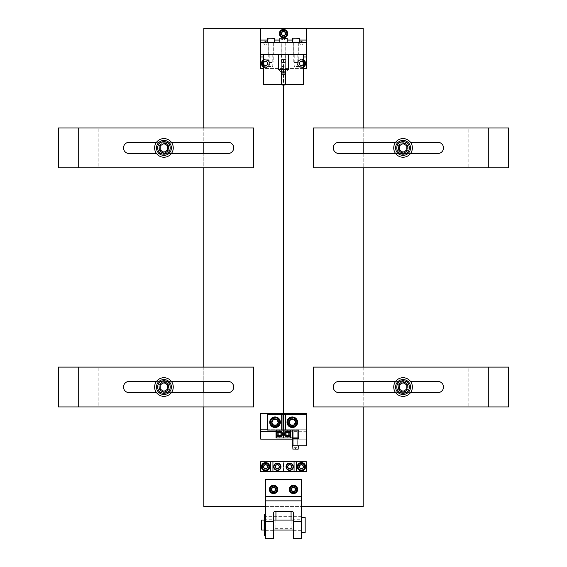 <?xml version="1.0" encoding="UTF-8"?>
<svg xmlns="http://www.w3.org/2000/svg" width="567" height="567" viewBox="0 0 567 567"><rect width="100%" height="100%" fill="white"/><g stroke="black" fill="none" stroke-linecap="round" stroke-linejoin="round"><path stroke-width="0.43" stroke-dasharray="2.83 2.13" d="M283.5 31.809A1.772 1.772 0 0 0 281.728 33.581A1.772 1.772 0 0 0 283.5 35.352A1.772 1.772 0 0 0 285.272 33.581A1.772 1.772 0 0 0 283.5 31.809A1.772 1.772 0 0 0 281.728 33.581A1.772 1.772 0 0 0 283.5 35.352A1.772 1.772 0 0 0 285.272 33.581A1.772 1.772 0 0 0 283.5 31.809M265.569 61.697A1.772 1.772 0 0 0 263.79 63.469A1.772 1.772 0 0 0 265.569 65.248A1.772 1.772 0 0 0 267.34 63.469A1.772 1.772 0 0 0 265.569 61.697A1.772 1.772 0 0 0 263.79 63.469A1.772 1.772 0 0 0 265.569 65.248A1.772 1.772 0 0 0 267.34 63.469A1.772 1.772 0 0 0 265.569 61.697M301.431 61.697A1.772 1.772 0 0 0 299.659 63.469A1.772 1.772 0 0 0 301.431 65.248A1.772 1.772 0 0 0 303.21 63.469A1.772 1.772 0 0 0 301.431 61.697A1.772 1.772 0 0 0 299.659 63.469A1.772 1.772 0 0 0 301.431 65.248A1.772 1.772 0 0 0 303.21 63.469A1.772 1.772 0 0 0 301.431 61.697M275.052 426.242A4.004 4.004 0 0 1 271.047 422.238A4.004 4.004 0 0 1 275.052 418.226A4.004 4.004 0 0 1 279.056 422.238A4.004 4.004 0 0 1 275.052 426.242A4.004 4.004 0 0 1 271.047 422.238A4.004 4.004 0 0 1 275.052 418.226A4.004 4.004 0 0 1 279.056 422.238A4.004 4.004 0 0 1 275.052 426.242M292.31 426.242A4.004 4.004 0 0 1 288.305 422.238A4.004 4.004 0 0 1 292.31 418.226A4.004 4.004 0 0 1 296.314 422.238A4.004 4.004 0 0 1 292.31 426.242A4.004 4.004 0 0 1 288.305 422.238A4.004 4.004 0 0 1 292.31 418.226A4.004 4.004 0 0 1 296.314 422.238A4.004 4.004 0 0 1 292.31 426.242M265.569 468.512A1.772 1.772 0 0 1 263.79 466.74A1.772 1.772 0 0 1 265.569 464.968A1.772 1.772 0 0 1 267.34 466.74A1.772 1.772 0 0 1 265.569 468.512A1.772 1.772 0 0 1 263.79 466.74A1.772 1.772 0 0 1 265.569 464.968A1.772 1.772 0 0 1 267.34 466.74A1.772 1.772 0 0 1 265.569 468.512M301.431 468.512A1.772 1.772 0 0 1 299.659 466.74A1.772 1.772 0 0 1 301.431 464.968A1.772 1.772 0 0 1 303.21 466.74A1.772 1.772 0 0 1 301.431 468.512A1.772 1.772 0 0 1 299.659 466.74A1.772 1.772 0 0 1 301.431 464.968A1.772 1.772 0 0 1 303.21 466.74A1.772 1.772 0 0 1 301.431 468.512M265.569 41.519A1.772 1.772 0 0 0 263.79 43.298A1.772 1.772 0 0 0 265.569 45.069A1.772 1.772 0 0 0 267.34 43.298A1.772 1.772 0 0 0 265.569 41.519A1.772 1.772 0 0 0 263.79 43.298A1.772 1.772 0 0 0 265.569 45.069A1.772 1.772 0 0 0 267.34 43.298A1.772 1.772 0 0 0 265.569 41.519M283.5 71.414A1.772 1.772 0 0 0 281.728 73.186A1.772 1.772 0 0 0 283.5 74.957A1.772 1.772 0 0 0 285.272 73.186A1.772 1.772 0 0 0 283.5 71.414A1.772 1.772 0 0 0 281.728 73.186A1.772 1.772 0 0 0 283.5 74.957A1.772 1.772 0 0 0 285.272 73.186A1.772 1.772 0 0 0 283.5 71.414M301.431 41.519A1.772 1.772 0 0 0 299.659 43.298A1.772 1.772 0 0 0 301.431 45.069A1.772 1.772 0 0 0 303.21 43.298A1.772 1.772 0 0 0 301.431 41.519A1.772 1.772 0 0 0 299.659 43.298A1.772 1.772 0 0 0 301.431 45.069A1.772 1.772 0 0 0 303.21 43.298A1.772 1.772 0 0 0 301.431 41.519M273.535 491.228A1.772 1.772 0 0 1 271.763 489.456A1.772 1.772 0 0 1 273.535 487.684A1.772 1.772 0 0 1 275.307 489.456A1.772 1.772 0 0 1 273.535 491.228A1.772 1.772 0 0 1 271.763 489.456A1.772 1.772 0 0 1 273.535 487.684A1.772 1.772 0 0 1 275.307 489.456A1.772 1.772 0 0 1 273.535 491.228M293.465 491.228A1.772 1.772 0 0 1 291.693 489.456A1.772 1.772 0 0 1 293.465 487.684A1.772 1.772 0 0 1 295.237 489.456A1.772 1.772 0 0 1 293.465 491.228A1.772 1.772 0 0 1 291.693 489.456A1.772 1.772 0 0 1 293.465 487.684A1.772 1.772 0 0 1 295.237 489.456A1.772 1.772 0 0 1 293.465 491.228M203.794 127.986L203.794 142.31M203.794 153.508L203.794 167.839M203.794 367.104L203.794 381.435M203.794 392.633L203.794 406.957M203.794 28.35L203.794 506.593L363.206 506.593L363.206 28.35L203.794 28.35M265.569 506.593L301.431 506.593M363.206 127.986L363.206 142.31M363.206 153.508L363.206 167.839M363.206 367.104L363.206 381.435M363.206 392.633L363.206 406.957M270.976 489.456A2.559 2.559 0 0 0 273.535 492.014A2.559 2.559 0 0 0 276.101 489.456A2.559 2.559 0 0 0 273.535 486.897A2.559 2.559 0 0 0 270.976 489.456A2.559 2.559 0 0 0 273.535 492.014A2.559 2.559 0 0 0 276.101 489.456A2.559 2.559 0 0 0 273.535 486.897A2.559 2.559 0 0 0 270.976 489.456M290.899 489.456A2.559 2.559 0 0 0 293.465 492.014A2.559 2.559 0 0 0 296.024 489.456A2.559 2.559 0 0 0 293.465 486.897A2.559 2.559 0 0 0 290.899 489.456A2.559 2.559 0 0 0 293.465 492.014A2.559 2.559 0 0 0 296.024 489.456A2.559 2.559 0 0 0 293.465 486.897A2.559 2.559 0 0 0 290.899 489.456M293.465 519.741L293.465 530.343L293.465 519.741L301.431 519.741L301.431 530.343L301.431 519.741M293.465 530.343L301.431 530.343M265.569 519.741L265.569 530.343L265.569 519.741L273.535 519.741L273.535 530.343L273.535 519.741M265.569 530.343L273.535 530.343M301.431 538.65L301.431 479.491L265.569 479.491L265.569 538.65M293.465 538.65L293.465 529.883A2.388 1.198 0 0 0 291.069 528.685L275.931 528.685A2.388 1.198 0 0 0 273.535 529.883L273.535 538.65M301.431 516.679L265.569 516.679M293.465 512.625L293.465 529.883M273.535 529.883L273.535 512.625M273.535 491.745A2.289 2.289 0 0 1 271.246 489.456A2.289 2.289 0 0 1 273.535 487.166A2.289 2.289 0 0 0 271.246 489.456A2.289 2.289 0 0 0 273.535 491.745A2.289 2.289 0 0 0 275.831 489.456A2.289 2.289 0 0 0 273.535 487.166A2.289 2.289 0 0 1 275.831 489.456A2.289 2.289 0 0 1 273.535 491.745M273.535 485.288A4.167 4.167 0 0 1 277.702 489.456A4.167 4.167 0 0 1 273.535 493.623A4.167 4.167 0 0 1 269.375 489.456A4.167 4.167 0 0 1 273.535 485.288M272.621 491.043A1.836 1.836 0 0 1 271.947 488.541A1.836 1.836 0 0 1 274.456 487.868A1.836 1.836 0 0 1 275.123 490.37A1.836 1.836 0 0 1 272.621 491.043M274.655 487.521A2.233 2.233 0 0 0 271.607 488.343A2.233 2.233 0 0 0 272.422 491.391A2.233 2.233 0 0 1 271.607 488.343A2.233 2.233 0 0 1 274.655 487.521A2.233 2.233 0 0 1 275.47 490.568A2.233 2.233 0 0 1 272.422 491.391A2.233 2.233 0 0 0 275.47 490.568A2.233 2.233 0 0 0 274.655 487.521M275.356 486.295A3.65 3.65 0 0 0 270.381 487.634A3.65 3.65 0 0 0 271.713 492.617A3.65 3.65 0 0 0 276.696 491.277A3.65 3.65 0 0 0 275.356 486.295M275.697 489.456L274.619 487.585L272.458 487.585L271.373 489.456L272.458 491.327L274.619 491.327L275.697 489.456M292.955 487.223A2.289 2.289 0 0 1 295.698 488.945A2.289 2.289 0 0 1 293.968 491.688A2.289 2.289 0 0 0 295.698 488.945A2.289 2.289 0 0 0 292.955 487.223A2.289 2.289 0 0 0 291.225 489.966A2.289 2.289 0 0 0 293.968 491.688A2.289 2.289 0 0 1 291.225 489.966A2.289 2.289 0 0 1 292.955 487.223M294.386 493.517A4.167 4.167 0 0 1 289.404 490.377A4.167 4.167 0 0 1 292.537 485.395A4.167 4.167 0 0 1 297.526 488.534A4.167 4.167 0 0 1 294.386 493.517M294.379 491.043A1.836 1.836 0 0 1 291.877 490.37A1.836 1.836 0 0 1 292.544 487.868A1.836 1.836 0 0 1 295.053 488.541A1.836 1.836 0 0 1 294.379 491.043M292.345 487.521A2.233 2.233 0 0 0 291.53 490.568A2.233 2.233 0 0 0 294.578 491.391A2.233 2.233 0 0 1 291.53 490.568A2.233 2.233 0 0 1 292.345 487.521A2.233 2.233 0 0 1 295.393 488.343A2.233 2.233 0 0 1 294.578 491.391A2.233 2.233 0 0 0 295.393 488.343A2.233 2.233 0 0 0 292.345 487.521M291.644 486.295A3.65 3.65 0 0 0 290.304 491.277A3.65 3.65 0 0 0 295.287 492.617A3.65 3.65 0 0 0 296.619 487.634A3.65 3.65 0 0 0 291.644 486.295M294.542 487.585L292.381 487.585L291.303 489.456L292.381 491.327L294.542 491.327L295.627 489.456L294.542 487.585M265.313 520.853L265.313 529.224L265.313 520.853L264.321 520.853M264.158 529.224L264.158 520.853L264.158 529.224M265.313 529.224L264.321 529.224M301.431 517.572L301.431 532.512L301.431 517.572M301.431 530.025L301.431 520.059L301.431 530.025L293.465 530.025M301.431 520.059L293.465 520.059M273.535 520.059L265.569 520.059M265.313 530.025L265.313 520.059L265.313 530.025M273.535 530.025L265.569 530.025M305.174 532.512L305.174 517.572M264.158 520.059L264.158 530.025M261.578 530.025L261.578 520.059M265.313 535.546L265.313 528.231L264.321 528.231L264.321 532.477L264.321 514.538M264.321 535.546L264.321 528.231M265.313 528.231L265.313 532.477L264.321 532.477M265.313 532.477L265.313 526.537L264.321 526.537L265.313 526.537L265.313 523.547L264.321 523.547L265.313 523.547L265.313 517.607L265.313 520.917L264.321 520.917M265.313 529.167L264.321 529.167M265.313 520.917L265.313 521.853L264.321 521.853M265.313 521.853L265.313 514.538M277.32 464.968A1.772 1.772 0 0 0 275.548 466.74A1.772 1.772 0 0 0 277.32 468.512A1.772 1.772 0 0 0 279.099 466.74A1.772 1.772 0 0 0 277.32 464.968A1.772 1.772 0 0 0 275.548 466.74A1.772 1.772 0 0 0 277.32 468.512A1.772 1.772 0 0 0 279.099 466.74A1.772 1.772 0 0 0 277.32 464.968M289.68 464.968A1.772 1.772 0 0 0 287.901 466.74A1.772 1.772 0 0 0 289.68 468.512A1.772 1.772 0 0 0 291.452 466.74A1.772 1.772 0 0 0 289.68 464.968A1.772 1.772 0 0 0 287.901 466.74A1.772 1.772 0 0 0 289.68 468.512A1.772 1.772 0 0 0 291.452 466.74A1.772 1.772 0 0 0 289.68 464.968M265.569 469.051A2.311 2.311 0 0 1 263.251 466.74A2.311 2.311 0 0 1 265.569 464.43A2.311 2.311 0 0 1 267.879 466.74A2.311 2.311 0 0 1 265.569 469.051A2.311 2.311 0 0 1 263.251 466.74A2.311 2.311 0 0 1 265.569 464.43A2.311 2.311 0 0 1 267.879 466.74A2.311 2.311 0 0 1 265.569 469.051M301.431 469.051A2.311 2.311 0 0 1 299.121 466.74A2.311 2.311 0 0 1 301.431 464.43A2.311 2.311 0 0 1 303.749 466.74A2.311 2.311 0 0 1 301.431 469.051A2.311 2.311 0 0 1 299.121 466.74A2.311 2.311 0 0 1 301.431 464.43A2.311 2.311 0 0 1 303.749 466.74A2.311 2.311 0 0 1 301.431 469.051M294.06 471.723L272.94 471.723L283.273 471.723L283.273 461.758L272.94 461.758L272.94 471.723L272.94 461.758L294.06 461.758L283.727 461.758L283.727 471.723L294.06 471.723L294.06 461.758M283.273 471.723L283.727 471.723M260.586 471.723L306.414 471.723L306.414 461.758L260.586 461.758L260.586 471.723M283.273 461.758L283.727 461.758M265.569 469.029A2.289 2.289 0 0 1 263.272 466.74A2.289 2.289 0 0 1 265.569 464.444A2.289 2.289 0 0 0 263.272 466.74A2.289 2.289 0 0 0 265.569 469.029A2.289 2.289 0 0 0 267.858 466.74A2.289 2.289 0 0 0 265.569 464.444A2.289 2.289 0 0 1 267.858 466.74A2.289 2.289 0 0 1 265.569 469.029M265.569 462.573A4.167 4.167 0 0 1 269.729 466.74A4.167 4.167 0 0 1 265.569 470.901A4.167 4.167 0 0 1 261.401 466.74A4.167 4.167 0 0 1 265.569 462.573M266.483 468.328A1.836 1.836 0 0 1 263.981 467.655A1.836 1.836 0 0 1 264.647 465.153A1.836 1.836 0 0 1 267.156 465.819A1.836 1.836 0 0 1 266.483 468.328M264.449 464.805A2.233 2.233 0 0 0 263.634 467.853A2.233 2.233 0 0 0 266.681 468.675A2.233 2.233 0 0 1 263.634 467.853A2.233 2.233 0 0 1 264.449 464.805A2.233 2.233 0 0 1 267.496 465.62A2.233 2.233 0 0 1 266.681 468.675A2.233 2.233 0 0 0 267.496 465.62A2.233 2.233 0 0 0 264.449 464.805M263.74 463.579A3.65 3.65 0 0 0 262.408 468.562A3.65 3.65 0 0 0 267.39 469.894A3.65 3.65 0 0 0 268.723 464.919A3.65 3.65 0 0 0 263.74 463.579M266.646 464.869L264.484 464.869L263.4 466.74L264.484 468.611L266.646 468.611L267.73 466.74L266.646 464.869M301.431 469.029A2.289 2.289 0 0 1 299.142 466.74A2.289 2.289 0 0 1 301.431 464.444A2.289 2.289 0 0 0 299.142 466.74A2.289 2.289 0 0 0 301.431 469.029A2.289 2.289 0 0 0 303.728 466.74A2.289 2.289 0 0 0 301.431 464.444A2.289 2.289 0 0 1 303.728 466.74A2.289 2.289 0 0 1 301.431 469.029M301.431 462.573A4.167 4.167 0 0 1 305.599 466.74A4.167 4.167 0 0 1 301.431 470.901A4.167 4.167 0 0 1 297.271 466.74A4.167 4.167 0 0 1 301.431 462.573M302.353 468.328A1.836 1.836 0 0 1 299.844 467.655A1.836 1.836 0 0 1 300.517 465.153A1.836 1.836 0 0 1 303.019 465.819A1.836 1.836 0 0 1 302.353 468.328M300.319 464.805A2.233 2.233 0 0 0 299.504 467.853A2.233 2.233 0 0 0 302.551 468.675A2.233 2.233 0 0 1 299.504 467.853A2.233 2.233 0 0 1 300.319 464.805A2.233 2.233 0 0 1 303.366 465.62A2.233 2.233 0 0 1 302.551 468.675A2.233 2.233 0 0 0 303.366 465.62A2.233 2.233 0 0 0 300.319 464.805M299.61 463.579A3.65 3.65 0 0 0 298.277 468.562A3.65 3.65 0 0 0 303.26 469.894A3.65 3.65 0 0 0 304.592 464.919A3.65 3.65 0 0 0 299.61 463.579M302.516 464.869L300.354 464.869L299.27 466.74L300.354 468.611L302.516 468.611L303.6 466.74L302.516 464.869M277.32 469.051A2.311 2.311 0 0 1 275.009 466.74A2.311 2.311 0 0 1 277.32 464.43A2.311 2.311 0 0 1 279.637 466.74A2.311 2.311 0 0 1 277.32 469.051A2.311 2.311 0 0 1 275.009 466.74A2.311 2.311 0 0 1 277.32 464.43A2.311 2.311 0 0 1 279.637 466.74A2.311 2.311 0 0 1 277.32 469.051M289.68 469.051A2.311 2.311 0 0 1 287.363 466.74A2.311 2.311 0 0 1 289.68 464.43A2.311 2.311 0 0 1 291.991 466.74A2.311 2.311 0 0 1 289.68 469.051A2.311 2.311 0 0 1 287.363 466.74A2.311 2.311 0 0 1 289.68 464.43A2.311 2.311 0 0 1 291.991 466.74A2.311 2.311 0 0 1 289.68 469.051M272.94 471.723L272.94 461.758M275.491 466.74A1.836 1.836 0 0 1 277.32 464.905A1.836 1.836 0 0 1 279.155 466.74A1.836 1.836 0 0 1 277.32 468.569A1.836 1.836 0 0 1 275.491 466.74M279.552 466.74A2.233 2.233 0 0 0 277.32 464.508A2.233 2.233 0 0 0 275.094 466.74A2.233 2.233 0 0 1 277.32 464.508A2.233 2.233 0 0 1 279.552 466.74A2.233 2.233 0 0 1 277.32 468.973A2.233 2.233 0 0 1 275.094 466.74A2.233 2.233 0 0 0 277.32 468.973A2.233 2.233 0 0 0 279.552 466.74M280.97 466.74A3.65 3.65 0 0 0 277.32 463.09A3.65 3.65 0 0 0 273.677 466.74A3.65 3.65 0 0 0 277.32 470.383A3.65 3.65 0 0 0 280.97 466.74M278.404 468.611L279.488 466.74L278.404 464.869L276.242 464.869L275.158 466.74L276.242 468.611L278.404 468.611M287.845 466.74A1.836 1.836 0 0 1 289.68 464.905A1.836 1.836 0 0 1 291.509 466.74A1.836 1.836 0 0 1 289.68 468.569A1.836 1.836 0 0 1 287.845 466.74M291.906 466.74A2.233 2.233 0 0 0 289.68 464.508A2.233 2.233 0 0 0 287.448 466.74A2.233 2.233 0 0 1 289.68 464.508A2.233 2.233 0 0 1 291.906 466.74A2.233 2.233 0 0 1 289.68 468.973A2.233 2.233 0 0 1 287.448 466.74A2.233 2.233 0 0 0 289.68 468.973A2.233 2.233 0 0 0 291.906 466.74M293.323 466.74A3.65 3.65 0 0 0 289.68 463.09A3.65 3.65 0 0 0 286.03 466.74A3.65 3.65 0 0 0 289.68 470.383A3.65 3.65 0 0 0 293.323 466.74M290.758 468.611L291.842 466.74L290.758 464.869L288.596 464.869L287.512 466.74L288.596 468.611L290.758 468.611M292.31 425.76A3.53 3.53 0 0 0 295.832 422.238A3.53 3.53 0 0 0 292.31 418.708A3.53 3.53 0 0 0 288.78 422.238A3.53 3.53 0 0 0 292.31 425.76A3.53 3.53 0 0 0 295.832 422.238A3.53 3.53 0 0 0 292.31 418.708A3.53 3.53 0 0 0 288.78 422.238A3.53 3.53 0 0 0 292.31 425.76M275.052 425.76A3.53 3.53 0 0 0 278.581 422.238A3.53 3.53 0 0 0 275.052 418.708A3.53 3.53 0 0 0 271.522 422.238A3.53 3.53 0 0 0 275.052 425.76A3.53 3.53 0 0 0 278.581 422.238A3.53 3.53 0 0 0 275.052 418.708A3.53 3.53 0 0 0 271.522 422.238A3.53 3.53 0 0 0 275.052 425.76M260.763 429.212L306.598 429.212M267.312 429.212L306.534 429.212M306.598 413.265L306.598 439.17L260.763 439.17L260.763 413.265L306.598 413.265M292.317 439.17L306.534 439.17M271.664 422.238A3.388 3.388 0 0 0 275.052 425.619A3.388 3.388 0 0 0 278.44 422.238A3.388 3.388 0 0 1 275.052 425.619A3.388 3.388 0 0 1 271.664 422.238A3.388 3.388 0 0 1 275.052 418.85A3.388 3.388 0 0 1 278.44 422.238A3.388 3.388 0 0 0 275.052 418.85A3.388 3.388 0 0 0 271.664 422.238M288.922 422.238A3.388 3.388 0 0 0 292.31 425.619A3.388 3.388 0 0 0 295.698 422.238A3.388 3.388 0 0 1 292.31 425.619A3.388 3.388 0 0 1 288.922 422.238A3.388 3.388 0 0 1 292.31 418.85A3.388 3.388 0 0 1 295.698 422.238A3.388 3.388 0 0 0 292.31 418.85A3.388 3.388 0 0 0 288.922 422.238M297.278 438.213L293.791 438.213L297.278 438.213L297.278 445.768L293.791 445.768L297.278 445.768M293.791 438.213L293.791 445.768M297.25 438.213L297.25 445.768L293.819 445.768L297.25 445.768L293.819 445.768L297.25 445.768L293.819 445.768L297.25 445.768L297.25 438.213L293.819 438.213L293.819 445.768L293.819 438.213L297.25 438.213M276.009 430.077L276.009 437.93L298.724 437.93L298.724 430.077L298.724 438.213L292.317 438.213L292.317 445.768L306.534 445.768L306.534 414.392L267.312 414.392L267.312 430.077L298.724 430.077L276.009 430.077L292.345 430.077L292.345 437.93M281.707 430.077L281.707 414.392M285.69 414.392L285.69 430.077M276.483 424.718A2.87 2.87 0 0 1 272.564 423.669A2.87 2.87 0 0 1 273.613 419.75A2.87 2.87 0 0 1 277.539 420.799A2.87 2.87 0 0 1 276.483 424.718M273.414 419.403A3.267 3.267 0 0 0 272.224 423.868A3.267 3.267 0 0 0 276.682 425.066A3.267 3.267 0 0 1 272.224 423.868A3.267 3.267 0 0 1 273.414 419.403A3.267 3.267 0 0 1 277.88 420.601A3.267 3.267 0 0 1 276.682 425.066A3.267 3.267 0 0 0 277.88 420.601A3.267 3.267 0 0 0 273.414 419.403M272.401 417.645A5.301 5.301 0 0 0 270.459 424.881A5.301 5.301 0 0 0 277.702 426.823A5.301 5.301 0 0 0 279.644 419.587A5.301 5.301 0 0 0 272.401 417.645M276.675 419.424L273.429 419.424L271.806 422.238L273.429 425.044L276.675 425.044L278.298 422.238L276.675 419.424M293.741 419.75A2.87 2.87 0 0 1 294.79 423.669A2.87 2.87 0 0 1 290.871 424.718A2.87 2.87 0 0 1 289.822 420.799A2.87 2.87 0 0 1 293.741 419.75M290.673 425.066A3.267 3.267 0 0 0 295.138 423.868A3.267 3.267 0 0 0 293.94 419.403A3.267 3.267 0 0 1 295.138 423.868A3.267 3.267 0 0 1 290.673 425.066A3.267 3.267 0 0 1 289.475 420.601A3.267 3.267 0 0 1 293.94 419.403A3.267 3.267 0 0 0 289.475 420.601A3.267 3.267 0 0 0 290.673 425.066M289.659 426.823A5.301 5.301 0 0 0 296.895 424.881A5.301 5.301 0 0 0 294.96 417.645A5.301 5.301 0 0 0 287.717 419.587A5.301 5.301 0 0 0 289.659 426.823M289.064 422.238L290.687 425.044L293.933 425.044L295.549 422.238L293.933 419.424L290.687 419.424L289.064 422.238M293.295 449.199L298.129 449.199L293.295 449.199M298.327 445.768L298.327 449L292.749 449L298.327 449L292.749 449L292.749 445.768L298.327 445.768L292.749 445.768M296.676 430.828L294.223 430.828L296.676 430.828M294.053 431.225L297.25 431.225L294.053 431.225M295.535 449.199L293.982 449.199L297.087 449.199L293.982 449.199L297.087 449.199L295.535 449.199L295.535 447.682L293.982 447.682L293.982 449.199L293.982 447.682L297.087 447.682L295.535 447.682L295.535 449.199L295.535 447.682L293.982 447.682L293.982 449.199L293.982 447.682L297.087 447.682L297.087 449.199L297.087 447.682L295.535 447.682L295.535 449.199M292.948 449.199L298.129 449.199M297.087 447.682L297.087 449.199L297.087 447.682M283.5 35.891A2.311 2.311 0 0 1 281.189 33.581A2.311 2.311 0 0 1 283.5 31.27A2.311 2.311 0 0 1 285.811 33.581A2.311 2.311 0 0 1 283.5 35.891A2.311 2.311 0 0 1 281.189 33.581A2.311 2.311 0 0 1 283.5 31.27A2.311 2.311 0 0 1 285.811 33.581A2.311 2.311 0 0 1 283.5 35.891M301.431 65.786A2.311 2.311 0 0 1 299.121 63.469A2.311 2.311 0 0 1 301.431 61.158A2.311 2.311 0 0 1 303.749 63.469A2.311 2.311 0 0 1 301.431 65.786A2.311 2.311 0 0 1 299.121 63.469A2.311 2.311 0 0 1 301.431 61.158A2.311 2.311 0 0 1 303.749 63.469A2.311 2.311 0 0 1 301.431 65.786A2.289 2.289 0 0 1 299.142 63.469A2.289 2.289 0 0 1 301.431 61.179A2.289 2.289 0 0 0 299.142 63.469A2.289 2.289 0 0 0 301.431 65.765A2.289 2.289 0 0 0 303.728 63.469A2.289 2.289 0 0 0 301.431 61.179A2.289 2.289 0 0 1 303.728 63.469A2.289 2.289 0 0 1 301.431 65.765M265.569 65.786A2.311 2.311 0 0 1 263.251 63.469A2.311 2.311 0 0 1 265.569 61.158A2.311 2.311 0 0 1 267.879 63.469A2.311 2.311 0 0 1 265.569 65.786A2.311 2.311 0 0 1 263.251 63.469A2.311 2.311 0 0 1 265.569 61.158A2.311 2.311 0 0 1 267.879 63.469A2.311 2.311 0 0 1 265.569 65.786A2.289 2.289 0 0 1 263.272 63.469A2.289 2.289 0 0 1 265.569 61.179A2.289 2.289 0 0 0 263.272 63.469A2.289 2.289 0 0 0 265.569 65.765A2.289 2.289 0 0 0 267.858 63.469A2.289 2.289 0 0 0 265.569 61.179A2.289 2.289 0 0 1 267.858 63.469A2.289 2.289 0 0 1 265.569 65.765M285.811 42.546L281.189 42.546L285.811 42.546L285.811 54.503L281.189 54.503L285.811 54.503M281.189 42.546L281.189 54.503M298.32 42.546L293.699 42.546L298.32 42.546L298.32 54.503L293.699 54.503L298.32 54.503M293.699 42.546L293.699 54.503M273.301 42.546L268.68 42.546L273.301 42.546L273.301 54.503L268.68 54.503L273.301 54.503M268.68 42.546L268.68 54.503M260.586 54.503L306.414 54.503M260.586 68.451L260.586 28.598L306.414 28.598L306.414 68.451L260.586 68.451M306.414 42.546L260.586 42.546M303.43 68.451L263.57 68.451M283.5 35.87A2.289 2.289 0 0 1 281.211 33.581A2.289 2.289 0 0 1 283.5 31.291A2.289 2.289 0 0 0 281.211 33.581A2.289 2.289 0 0 0 283.5 35.87A2.289 2.289 0 0 0 285.789 33.581A2.289 2.289 0 0 0 283.5 31.291A2.289 2.289 0 0 1 285.789 33.581A2.289 2.289 0 0 1 283.5 35.87M283.5 29.413A4.167 4.167 0 0 1 287.667 33.581A4.167 4.167 0 0 1 283.5 37.748A4.167 4.167 0 0 1 279.333 33.581A4.167 4.167 0 0 1 283.5 29.413M285.336 33.581A1.836 1.836 0 0 1 283.5 35.416A1.836 1.836 0 0 1 281.664 33.581A1.836 1.836 0 0 1 283.5 31.745A1.836 1.836 0 0 1 285.336 33.581M281.267 33.581A2.233 2.233 0 0 0 283.5 35.813A2.233 2.233 0 0 0 285.733 33.581A2.233 2.233 0 0 1 283.5 35.813A2.233 2.233 0 0 1 281.267 33.581A2.233 2.233 0 0 1 283.5 31.348A2.233 2.233 0 0 1 285.733 33.581A2.233 2.233 0 0 0 283.5 31.348A2.233 2.233 0 0 0 281.267 33.581M279.85 33.581A3.65 3.65 0 0 0 283.5 37.231A3.65 3.65 0 0 0 287.15 33.581A3.65 3.65 0 0 0 283.5 29.938A3.65 3.65 0 0 0 279.85 33.581M282.416 31.709L281.338 33.581L282.416 35.452L284.584 35.452L285.662 33.581L284.584 31.709L282.416 31.709M303.43 67.126A4.167 4.167 0 0 1 297.271 63.469A4.167 4.167 0 0 1 301.431 59.308A4.167 4.167 0 0 1 305.599 63.469A4.167 4.167 0 0 1 301.431 67.636A4.167 4.167 0 0 1 297.271 63.469A4.167 4.167 0 0 1 303.43 59.811M303.43 60.804A3.331 3.331 0 0 0 298.107 63.469A3.331 3.331 0 0 0 303.43 66.133M303.43 66.523A3.65 3.65 0 0 1 297.788 63.469A3.65 3.65 0 0 0 301.431 67.119A3.65 3.65 0 0 0 305.081 63.469A3.65 3.65 0 0 0 301.431 59.826A3.65 3.65 0 0 0 297.788 63.469A3.65 3.65 0 0 1 303.43 60.421M303.267 63.469A1.836 1.836 0 0 1 301.431 65.304A1.836 1.836 0 0 1 299.603 63.469A1.836 1.836 0 0 1 301.431 61.64A1.836 1.836 0 0 1 303.267 63.469M299.199 63.469A2.233 2.233 0 0 0 301.431 65.701A2.233 2.233 0 0 0 303.664 63.469A2.233 2.233 0 0 1 301.431 65.701A2.233 2.233 0 0 1 299.199 63.469A2.233 2.233 0 0 1 301.431 61.243A2.233 2.233 0 0 1 303.664 63.469A2.233 2.233 0 0 0 301.431 61.243A2.233 2.233 0 0 0 299.199 63.469M303.43 63.178L302.516 61.597L300.354 61.597L299.27 63.469L300.354 65.347L302.516 65.347L303.43 63.766M300.354 61.597L299.27 63.469L300.354 65.347L302.516 65.347L303.6 63.469L302.516 61.597L300.354 61.597M263.57 59.811A4.167 4.167 0 0 1 269.729 63.469A4.167 4.167 0 0 1 265.569 67.636A4.167 4.167 0 0 1 261.401 63.469A4.167 4.167 0 0 1 265.569 59.308A4.167 4.167 0 0 1 269.729 63.469A4.167 4.167 0 0 1 263.57 67.126M263.57 66.133A3.331 3.331 0 0 0 268.893 63.469A3.331 3.331 0 0 0 263.57 60.804M263.57 60.421A3.65 3.65 0 0 1 269.212 63.469A3.65 3.65 0 0 0 265.569 59.826A3.65 3.65 0 0 0 261.919 63.469A3.65 3.65 0 0 0 265.569 67.119A3.65 3.65 0 0 0 269.212 63.469A3.65 3.65 0 0 1 263.57 66.523M267.397 63.469A1.836 1.836 0 0 1 265.569 65.304A1.836 1.836 0 0 1 263.733 63.469A1.836 1.836 0 0 1 265.569 61.64A1.836 1.836 0 0 1 267.397 63.469M263.336 63.469A2.233 2.233 0 0 0 265.569 65.701A2.233 2.233 0 0 0 267.801 63.469A2.233 2.233 0 0 1 265.569 65.701A2.233 2.233 0 0 1 263.336 63.469A2.233 2.233 0 0 1 265.569 61.243A2.233 2.233 0 0 1 267.801 63.469A2.233 2.233 0 0 0 265.569 61.243A2.233 2.233 0 0 0 263.336 63.469M263.57 63.766L264.484 65.347L266.646 65.347L267.73 63.469L266.646 61.597L264.484 61.597L263.57 63.178M264.484 61.597L263.4 63.469L264.484 65.347L266.646 65.347L267.73 63.469L266.646 61.597L264.484 61.597M283.5 54.503L263.57 54.503L283.5 54.503M283.5 66.459L281.728 66.459L283.5 66.459M296.009 54.503L297.788 54.503L296.009 54.503M296.009 66.459L297.788 66.459L296.009 66.459M270.991 54.503L269.212 54.503L270.991 54.503M270.991 66.459L269.212 66.459L270.991 66.459M303.43 84.398L263.57 84.398M281.508 69.45L278.319 69.45L278.319 54.503M285.492 84.398L285.492 72.64L288.681 69.45L285.492 69.45L285.492 72.64L288.284 69.847L285.492 69.847M285.095 84.398L281.905 84.398M278.716 69.45L281.508 72.64L285.492 72.64M281.508 72.64L278.319 69.45L288.681 69.45L288.681 54.503M294.181 62.476L297.845 62.476L294.181 62.476L293.777 62.079L298.242 62.079L298.242 42.546L293.777 42.546L298.242 42.546M297.845 62.476L298.242 62.079L293.777 62.079L293.777 42.546M292.366 42.546L299.659 42.546L292.366 42.546M292.366 38.4L299.659 38.4M299.341 38.088L292.685 38.088M293.848 40.115L298.171 40.115L294.932 40.115L294.932 38.088L297.094 38.088L294.932 38.088L294.932 40.115L293.848 40.115L293.848 38.088M298.171 38.088L297.094 38.088L298.171 38.088L298.171 40.115M297.094 40.115L297.094 38.088L297.094 40.115M269.155 62.476L272.819 62.476L269.155 62.476L268.758 62.079L273.223 62.079L273.223 42.546L268.758 42.546L273.223 42.546M272.819 62.476L273.223 62.079L268.758 62.079L268.758 42.546M267.34 42.546L274.634 42.546L267.34 42.546M267.34 38.4L274.634 38.4M274.315 38.088L267.659 38.088M268.829 40.115L273.152 40.115L269.906 40.115L269.906 38.088L272.068 38.088L269.906 38.088L269.906 40.115L268.829 40.115L268.829 38.088M273.152 38.088L272.068 38.088L273.152 38.088L273.152 40.115M272.068 40.115L272.068 38.088L272.068 40.115M281.664 62.476L285.336 62.476L281.664 62.476L281.267 62.079L285.733 62.079L285.733 42.546L281.267 42.546L285.733 42.546M285.336 62.476L285.733 62.079L281.267 62.079L281.267 42.546M279.85 42.546L287.15 42.546L279.85 42.546M279.85 38.4L287.15 38.4M286.831 38.088L280.169 38.088M281.338 40.115L285.662 40.115L282.416 40.115L282.416 38.088L284.584 38.088L282.416 38.088L282.416 40.115L281.338 40.115L281.338 38.088M285.662 38.088L284.584 38.088L285.662 38.088L285.662 40.115M284.584 40.115L284.584 38.088L284.584 40.115M129.106 381.428A5.599 5.599 0 0 1 129.269 381.435L228.104 381.435A5.599 5.599 0 0 1 233.703 387.034A5.599 5.599 0 0 1 228.104 392.633L129.269 392.633A5.599 5.599 0 0 1 123.507 387.034A5.599 5.599 0 0 1 129.106 381.428M98.183 367.104L253.612 367.104L253.612 406.957L98.183 406.957L98.183 367.104L78.253 367.104L78.253 406.957L58.33 406.957L58.33 367.104L78.253 367.104M78.253 406.957L98.183 406.957M156.485 381.435L171.397 381.435M171.397 392.633L156.485 392.633M163.941 381.952A5.082 5.082 0 0 0 158.859 387.034A5.082 5.082 0 0 0 163.941 392.116A5.082 5.082 0 0 1 158.859 387.034A5.082 5.082 0 0 1 163.941 381.952A5.082 5.082 0 0 1 169.023 387.034A5.082 5.082 0 0 1 163.941 392.116A5.082 5.082 0 0 0 169.023 387.034A5.082 5.082 0 0 0 163.941 381.952M163.941 396.354A9.327 9.327 0 0 0 173.268 387.034A9.327 9.327 0 0 0 163.941 377.707A9.327 9.327 0 0 0 154.614 387.034A9.327 9.327 0 0 0 163.941 396.354M159.972 389.323A4.586 4.586 0 0 1 161.645 383.065A4.586 4.586 0 0 1 167.91 384.738A4.586 4.586 0 0 1 166.23 391.003A4.586 4.586 0 0 1 159.972 389.323M168.25 384.539A4.983 4.983 0 0 0 161.446 382.718A4.983 4.983 0 0 0 159.625 389.522A4.983 4.983 0 0 1 161.446 382.718A4.983 4.983 0 0 1 168.25 384.539A4.983 4.983 0 0 1 166.429 391.343A4.983 4.983 0 0 1 159.625 389.522A4.983 4.983 0 0 0 166.429 391.343A4.983 4.983 0 0 0 168.25 384.539M170.412 383.299A7.47 7.47 0 0 0 160.206 380.563A7.47 7.47 0 0 0 157.47 390.769A7.47 7.47 0 0 0 167.676 393.505A7.47 7.47 0 0 0 170.412 383.299M167.676 389.189L167.676 384.873L163.941 382.718L160.206 384.873L160.206 389.189L163.941 391.343L167.676 389.189M129.106 142.31A5.599 5.599 0 0 1 129.269 142.31L228.104 142.31A5.599 5.599 0 0 1 233.703 147.909A5.599 5.599 0 0 1 228.104 153.508L129.269 153.508A5.599 5.599 0 0 1 123.507 147.909A5.599 5.599 0 0 1 129.106 142.31M98.183 127.986L253.612 127.986L253.612 167.839L98.183 167.839L98.183 127.986L78.253 127.986L78.253 167.839L58.33 167.839L58.33 127.986L78.253 127.986M78.253 167.839L98.183 167.839M156.485 142.31L171.397 142.31M171.397 153.508L156.485 153.508M163.941 152.991A5.082 5.082 0 0 1 158.859 147.909A5.082 5.082 0 0 1 163.941 142.827A5.082 5.082 0 0 0 158.859 147.909A5.082 5.082 0 0 0 163.941 152.991A5.082 5.082 0 0 0 169.023 147.909A5.082 5.082 0 0 0 163.941 142.827A5.082 5.082 0 0 1 169.023 147.909A5.082 5.082 0 0 1 163.941 152.991M163.941 138.582A9.327 9.327 0 0 1 173.268 147.909A9.327 9.327 0 0 1 163.941 157.236A9.327 9.327 0 0 1 154.614 147.909A9.327 9.327 0 0 1 163.941 138.582M159.972 145.62A4.586 4.586 0 0 1 166.23 143.94A4.586 4.586 0 0 1 167.91 150.205A4.586 4.586 0 0 1 161.645 151.878A4.586 4.586 0 0 1 159.972 145.62M168.25 150.404A4.983 4.983 0 0 0 166.429 143.6A4.983 4.983 0 0 0 159.625 145.421A4.983 4.983 0 0 1 166.429 143.6A4.983 4.983 0 0 1 168.25 150.404A4.983 4.983 0 0 1 161.446 152.225A4.983 4.983 0 0 1 159.625 145.421A4.983 4.983 0 0 0 161.446 152.225A4.983 4.983 0 0 0 168.25 150.404M170.412 151.644A7.47 7.47 0 0 0 167.676 141.438A7.47 7.47 0 0 0 157.47 144.174A7.47 7.47 0 0 0 160.206 154.38A7.47 7.47 0 0 0 170.412 151.644M163.941 152.225L167.676 150.071L167.676 145.754L163.941 143.6L160.206 145.754L160.206 150.071L163.941 152.225M437.894 392.633A5.599 5.599 0 0 1 437.731 392.633L338.896 392.633A5.599 5.599 0 0 1 333.297 387.034A5.599 5.599 0 0 1 338.896 381.435L437.731 381.435A5.599 5.599 0 0 1 443.493 387.034A5.599 5.599 0 0 1 437.894 392.633M468.817 406.957L313.388 406.957L313.388 367.104L468.817 367.104L468.817 406.957L488.747 406.957L488.747 367.104L508.67 367.104L508.67 406.957L488.747 406.957M488.747 367.104L468.817 367.104M410.515 392.633L395.603 392.633M395.603 381.435L410.515 381.435M404.051 382.052A5.082 5.082 0 0 1 408.042 388.026A5.082 5.082 0 0 1 402.067 392.017A5.082 5.082 0 0 0 408.042 388.026A5.082 5.082 0 0 0 404.051 382.052A5.082 5.082 0 0 0 398.077 386.042A5.082 5.082 0 0 0 402.067 392.017A5.082 5.082 0 0 1 398.077 386.042A5.082 5.082 0 0 1 404.051 382.052M401.238 396.177A9.327 9.327 0 0 1 393.916 385.213A9.327 9.327 0 0 1 404.881 377.884A9.327 9.327 0 0 1 412.209 388.856A9.327 9.327 0 0 1 401.238 396.177M399.09 389.323A4.586 4.586 0 0 1 400.77 383.065A4.586 4.586 0 0 1 407.028 384.738A4.586 4.586 0 0 1 405.355 391.003A4.586 4.586 0 0 1 399.09 389.323M407.375 384.539A4.983 4.983 0 0 0 400.571 382.718A4.983 4.983 0 0 0 398.75 389.522A4.983 4.983 0 0 1 400.571 382.718A4.983 4.983 0 0 1 407.375 384.539A4.983 4.983 0 0 1 405.554 391.343A4.983 4.983 0 0 1 398.75 389.522A4.983 4.983 0 0 0 405.554 391.343A4.983 4.983 0 0 0 407.375 384.539M409.53 383.299A7.47 7.47 0 0 0 399.324 380.563A7.47 7.47 0 0 0 396.588 390.769A7.47 7.47 0 0 0 406.794 393.505A7.47 7.47 0 0 0 409.53 383.299M406.794 389.189L406.794 384.873L403.059 382.718L399.324 384.873L399.324 389.189L403.059 391.343L406.794 389.189M437.894 153.515A5.599 5.599 0 0 1 437.731 153.508L338.896 153.508A5.599 5.599 0 0 1 333.297 147.909A5.599 5.599 0 0 1 338.896 142.31L437.731 142.31A5.599 5.599 0 0 1 443.493 147.909A5.599 5.599 0 0 1 437.894 153.515M468.817 167.839L313.388 167.839L313.388 127.986L468.817 127.986L468.817 167.839L488.747 167.839L488.747 127.986L508.67 127.986L508.67 167.839L488.747 167.839M488.747 127.986L468.817 127.986M410.515 153.508L395.603 153.508M395.603 142.31L410.515 142.31M403.059 152.991A5.082 5.082 0 0 1 397.977 147.909A5.082 5.082 0 0 1 403.059 142.827A5.082 5.082 0 0 0 397.977 147.909A5.082 5.082 0 0 0 403.059 152.991A5.082 5.082 0 0 0 408.141 147.909A5.082 5.082 0 0 0 403.059 142.827A5.082 5.082 0 0 1 408.141 147.909A5.082 5.082 0 0 1 403.059 152.991M403.059 138.582A9.327 9.327 0 0 1 412.386 147.909A9.327 9.327 0 0 1 403.059 157.236A9.327 9.327 0 0 1 393.732 147.909A9.327 9.327 0 0 1 403.059 138.582M399.09 145.62A4.586 4.586 0 0 1 405.355 143.94A4.586 4.586 0 0 1 407.028 150.205A4.586 4.586 0 0 1 400.77 151.878A4.586 4.586 0 0 1 399.09 145.62M407.375 150.404A4.983 4.983 0 0 0 405.554 143.6A4.983 4.983 0 0 0 398.75 145.421A4.983 4.983 0 0 1 405.554 143.6A4.983 4.983 0 0 1 407.375 150.404A4.983 4.983 0 0 1 400.571 152.225A4.983 4.983 0 0 1 398.75 145.421A4.983 4.983 0 0 0 400.571 152.225A4.983 4.983 0 0 0 407.375 150.404M409.53 151.644A7.47 7.47 0 0 0 406.794 141.438A7.47 7.47 0 0 0 396.588 144.174A7.47 7.47 0 0 0 399.324 154.38A7.47 7.47 0 0 0 409.53 151.644M403.059 152.225L406.794 150.071L406.794 145.754L403.059 143.6L399.324 145.754L399.324 150.071L403.059 152.225M287.426 432.295A1.715 1.715 0 0 1 289.142 434.003A1.715 1.715 0 0 1 287.426 435.718A1.715 1.715 0 0 0 289.142 434.003A1.715 1.715 0 0 0 287.426 432.295A1.715 1.715 0 0 0 285.711 434.003A1.715 1.715 0 0 0 287.426 435.718A1.715 1.715 0 0 1 285.711 434.003A1.715 1.715 0 0 1 287.426 432.295M279.574 432.295A1.715 1.715 0 0 1 281.289 434.003A1.715 1.715 0 0 1 279.574 435.718A1.715 1.715 0 0 0 281.289 434.003A1.715 1.715 0 0 0 279.574 432.295A1.715 1.715 0 0 0 277.858 434.003A1.715 1.715 0 0 0 279.574 435.718A1.715 1.715 0 0 1 277.858 434.003A1.715 1.715 0 0 1 279.574 432.295M295.535 430.077L293.819 430.077L295.535 430.077M295.535 437.93L293.819 437.93L295.535 437.93M276.526 437.93L290.474 437.93M287.426 432.089A1.914 1.914 0 0 1 289.34 434.003A1.914 1.914 0 0 1 287.426 435.917A1.914 1.914 0 0 1 285.513 434.003A1.914 1.914 0 0 1 287.426 432.089A1.914 1.914 0 0 1 289.34 434.003A1.914 1.914 0 0 1 287.426 435.917A1.914 1.914 0 0 1 285.513 434.003A1.914 1.914 0 0 1 287.426 432.089M279.574 432.089A1.914 1.914 0 0 1 281.487 434.003A1.914 1.914 0 0 1 279.574 435.917A1.914 1.914 0 0 1 277.66 434.003A1.914 1.914 0 0 1 279.574 432.089A1.914 1.914 0 0 1 281.487 434.003A1.914 1.914 0 0 1 279.574 435.917A1.914 1.914 0 0 1 277.66 434.003A1.914 1.914 0 0 1 279.574 432.089M276.526 430.14L283.38 430.14L283.38 437.993L276.526 437.993L276.526 430.14M283.62 437.993L290.474 437.993L290.474 430.14L283.62 430.14L283.62 437.993L283.38 430.14M283.472 430.14L283.38 437.993M286.583 435.562A1.772 1.772 0 0 1 285.867 433.16A1.772 1.772 0 0 1 288.27 432.444A1.772 1.772 0 0 0 285.867 433.16A1.772 1.772 0 0 0 286.583 435.562A1.772 1.772 0 0 0 288.986 434.846A1.772 1.772 0 0 0 288.27 432.444A1.772 1.772 0 0 1 288.986 434.846A1.772 1.772 0 0 1 286.583 435.562M288.837 431.395A2.97 2.97 0 0 1 290.035 435.421A2.97 2.97 0 0 1 286.009 436.618A2.97 2.97 0 0 1 284.811 432.593A2.97 2.97 0 0 1 288.837 431.395M288.086 435.144A1.318 1.318 0 0 1 286.285 434.662A1.318 1.318 0 0 1 286.767 432.869A1.318 1.318 0 0 1 288.568 433.351A1.318 1.318 0 0 1 288.086 435.144M286.569 432.522A1.715 1.715 0 0 0 285.938 434.861A1.715 1.715 0 0 0 288.284 435.491A1.715 1.715 0 0 1 285.938 434.861A1.715 1.715 0 0 1 286.569 432.522A1.715 1.715 0 0 1 288.908 433.145A1.715 1.715 0 0 1 288.284 435.491A1.715 1.715 0 0 0 288.908 433.145A1.715 1.715 0 0 0 286.569 432.522M286.03 431.586A2.792 2.792 0 0 0 285.01 435.399A2.792 2.792 0 0 0 288.823 436.42A2.792 2.792 0 0 0 289.843 432.614A2.792 2.792 0 0 0 286.03 431.586M288.32 432.451L286.526 432.451L285.633 434.003L286.526 435.562L288.32 435.562L289.22 434.003L288.32 432.451M281.331 434.23A1.772 1.772 0 0 1 279.347 435.761A1.772 1.772 0 0 1 277.816 433.776A1.772 1.772 0 0 0 279.347 435.761A1.772 1.772 0 0 0 281.331 434.23A1.772 1.772 0 0 0 279.8 432.245A1.772 1.772 0 0 0 277.816 433.776A1.772 1.772 0 0 1 279.8 432.245A1.772 1.772 0 0 1 281.331 434.23M276.632 433.62A2.97 2.97 0 0 1 279.956 431.062A2.97 2.97 0 0 1 282.522 434.386A2.97 2.97 0 0 1 279.191 436.951A2.97 2.97 0 0 1 276.632 433.62M280.233 435.144A1.318 1.318 0 0 1 278.432 434.662A1.318 1.318 0 0 1 278.914 432.869A1.318 1.318 0 0 1 280.715 433.351A1.318 1.318 0 0 1 280.233 435.144M278.716 432.522A1.715 1.715 0 0 0 278.092 434.861A1.715 1.715 0 0 0 280.431 435.491A1.715 1.715 0 0 1 278.092 434.861A1.715 1.715 0 0 1 278.716 432.522A1.715 1.715 0 0 1 281.062 433.145A1.715 1.715 0 0 1 280.431 435.491A1.715 1.715 0 0 0 281.062 433.145A1.715 1.715 0 0 0 278.716 432.522M278.177 431.586A2.792 2.792 0 0 0 277.157 435.399A2.792 2.792 0 0 0 280.97 436.42A2.792 2.792 0 0 0 281.99 432.614A2.792 2.792 0 0 0 278.177 431.586M280.474 432.451L278.68 432.451L277.78 434.003L278.68 435.562L280.474 435.562L281.367 434.003L280.474 432.451M281.905 73.037L285.095 73.037M281.905 84.993L285.095 84.993M281.508 69.847L288.284 69.847L288.284 69.45M278.716 69.252L288.284 69.252M281.905 59.684L285.095 59.684M281.905 69.252L285.095 69.252L281.905 69.252M283.025 59.684L283.975 59.684L283.025 59.684L283.025 84.993L283.975 84.993L283.025 84.993M283.975 59.684L283.975 84.993M291.069 528.685L291.069 520.059M275.931 520.059L275.931 528.685M265.313 531.222L264.321 531.222M265.313 532.463L264.321 532.463M265.313 529.67L264.321 529.67M265.313 531.477L264.321 531.477M265.313 527.912L264.321 527.912M265.313 522.172L264.321 522.172M265.313 517.614L264.321 517.614L265.313 517.607M265.313 518.599L264.321 518.599M265.313 520.414L264.321 520.414M265.313 518.862L264.321 518.862M283.415 471.723L283.415 461.758M283.585 471.723L283.585 461.758M306.534 431.7L276.009 431.7M303.43 56.998L263.57 56.998M267.34 40.059L274.634 40.059M279.85 40.059L287.15 40.059M292.366 40.059L299.659 40.059M297.25 445.768L297.25 431.225L296.853 430.828L297.25 431.225L297.25 437.93L297.25 430.077L297.25 437.93M293.819 445.768L293.819 431.225L294.223 430.828L293.819 431.225L293.819 437.93L293.819 430.077L293.819 437.93M285.272 54.503L285.272 66.459L283.5 67.523L281.728 66.459L281.728 54.503M297.788 54.503L297.788 66.459L296.009 67.523L294.238 66.459L294.238 54.503M272.762 54.503L272.762 66.459L270.991 67.523L269.212 66.459L269.212 54.503M283.344 59.684L283.344 84.993M283.344 414.392L283.344 437.993M283.656 59.684L283.656 84.993M283.656 414.392L283.656 437.993"/><path stroke-width="0.85" d="M363.206 127.986L363.206 28.35L203.794 28.35L203.794 127.986M203.794 142.31L203.794 153.508M203.794 167.839L203.794 367.104M203.794 381.435L203.794 392.633M203.794 406.957L203.794 506.593L265.569 506.593M301.431 506.593L363.206 506.593L363.206 406.957M363.206 142.31L363.206 153.508M363.206 167.839L363.206 367.104M363.206 381.435L363.206 392.633M301.431 500.859L265.569 500.859L265.569 479.491L301.431 479.491L301.431 521.392L293.465 521.392L293.465 512.625A2.388 1.198 180 0 0 291.069 511.427L275.931 511.427L275.931 520.059M301.431 521.392L301.431 538.65L293.465 538.65L293.465 521.392M265.569 500.859L265.569 538.65L273.535 538.65L273.535 521.392L265.569 521.392M275.931 511.427A2.388 1.198 180 0 0 273.535 512.625L273.535 521.392M273.535 485.288A4.167 4.167 0 0 1 277.702 489.456A4.167 4.167 0 0 1 273.535 493.623A4.167 4.167 0 0 1 269.375 489.456A4.167 4.167 0 0 1 273.535 485.288M275.201 486.571A3.331 3.331 0 0 0 270.657 487.79A3.331 3.331 0 0 0 271.869 492.34A3.331 3.331 0 0 0 276.42 491.121A3.331 3.331 0 0 0 275.201 486.571M271.713 492.617A3.65 3.65 0 0 1 270.381 487.634A3.65 3.65 0 0 1 275.356 486.295A3.65 3.65 0 0 1 276.696 491.277A3.65 3.65 0 0 1 271.713 492.617M275.697 489.456L274.619 487.585L272.458 487.585L271.373 489.456L272.458 491.327L274.619 491.327L275.697 489.456M294.386 493.517A4.167 4.167 0 0 1 289.404 490.377A4.167 4.167 0 0 1 292.537 485.395A4.167 4.167 0 0 1 297.526 488.534A4.167 4.167 0 0 1 294.386 493.517M291.799 486.571A3.331 3.331 0 0 0 290.58 491.121A3.331 3.331 0 0 0 295.131 492.34A3.331 3.331 0 0 0 296.343 487.79A3.331 3.331 0 0 0 291.799 486.571M295.287 492.617A3.65 3.65 0 0 1 290.304 491.277A3.65 3.65 0 0 1 291.644 486.295A3.65 3.65 0 0 1 296.619 487.634A3.65 3.65 0 0 1 295.287 492.617M294.542 487.585L292.381 487.585L291.303 489.456L292.381 491.327L294.542 491.327L295.627 489.456L294.542 487.585M264.158 530.025L264.158 520.059L261.578 520.059L261.578 530.025L264.158 530.025M301.431 517.572L305.174 517.572L305.174 532.512L301.431 532.512M293.465 520.059L273.535 520.059M293.465 530.025L273.535 530.025M265.313 514.538L265.313 535.546L264.321 535.546L264.321 514.538L265.313 514.538M272.94 471.723L260.586 471.723L260.586 461.758L296.555 461.758L296.555 471.723L272.94 471.723L272.94 461.758M296.555 461.758L306.414 461.758L306.414 471.723L296.555 471.723M265.569 462.573A4.167 4.167 0 0 1 269.729 466.74A4.167 4.167 0 0 1 265.569 470.901A4.167 4.167 0 0 1 261.401 466.74A4.167 4.167 0 0 1 265.569 462.573M263.903 463.856A3.331 3.331 0 0 0 262.684 468.406A3.331 3.331 0 0 0 267.227 469.618A3.331 3.331 0 0 0 268.446 465.075A3.331 3.331 0 0 0 263.903 463.856M267.39 469.894A3.65 3.65 0 0 1 262.408 468.562A3.65 3.65 0 0 1 263.74 463.579A3.65 3.65 0 0 1 268.723 464.919A3.65 3.65 0 0 1 267.39 469.894M266.646 464.869L264.484 464.869L263.4 466.74L264.484 468.611L266.646 468.611L267.73 466.74L266.646 464.869M301.431 462.573A4.167 4.167 0 0 1 305.599 466.74A4.167 4.167 0 0 1 301.431 470.901A4.167 4.167 0 0 1 297.271 466.74A4.167 4.167 0 0 1 301.431 462.573M299.773 463.856A3.331 3.331 0 0 0 298.554 468.406A3.331 3.331 0 0 0 303.097 469.618A3.331 3.331 0 0 0 304.316 465.075A3.331 3.331 0 0 0 299.773 463.856M303.26 469.894A3.65 3.65 0 0 1 298.277 468.562A3.65 3.65 0 0 1 299.61 463.579A3.65 3.65 0 0 1 304.592 464.919A3.65 3.65 0 0 1 303.26 469.894M302.516 464.869L300.354 464.869L299.27 466.74L300.354 468.611L302.516 468.611L303.6 466.74L302.516 464.869M294.06 461.758L294.06 471.723M280.651 466.74A3.331 3.331 0 0 0 277.32 463.409A3.331 3.331 0 0 0 273.996 466.74A3.331 3.331 0 0 0 277.32 470.064A3.331 3.331 0 0 0 280.651 466.74M273.677 466.74A3.65 3.65 0 0 1 277.32 463.09A3.65 3.65 0 0 1 280.97 466.74A3.65 3.65 0 0 1 277.32 470.383A3.65 3.65 0 0 1 273.677 466.74M278.404 468.611L279.488 466.74L278.404 464.869L276.242 464.869L275.158 466.74L276.242 468.611L278.404 468.611M293.004 466.74A3.331 3.331 0 0 0 289.68 463.409A3.331 3.331 0 0 0 286.349 466.74A3.331 3.331 0 0 0 289.68 470.064A3.331 3.331 0 0 0 293.004 466.74M286.03 466.74A3.65 3.65 0 0 1 289.68 463.09A3.65 3.65 0 0 1 293.323 466.74A3.65 3.65 0 0 1 289.68 470.383A3.65 3.65 0 0 1 286.03 466.74M290.758 468.611L291.842 466.74L290.758 464.869L288.596 464.869L287.512 466.74L288.596 468.611L290.758 468.611M292.317 439.17L260.763 439.17L260.763 429.212L267.312 429.212M306.534 429.212L306.534 431.7M306.534 439.17L306.598 431.7M283.656 413.265L306.598 413.265L306.598 429.212M283.344 413.265L260.763 413.265L260.763 429.212M290.474 437.93L298.724 437.93L298.724 430.077L298.724 438.213L292.317 438.213L292.317 445.768L306.534 445.768L306.534 414.392L285.69 414.392L285.69 430.077L285.378 414.392L283.727 414.392L283.727 430.077L283.578 414.392L282.019 414.392L282.019 430.077L283.578 430.077M292.345 437.93L292.345 430.077L298.724 430.077L285.69 430.077M283.67 430.077L283.578 414.392M282.019 430.077L267.312 430.077L267.312 414.392L282.019 414.392M285.378 430.077L283.727 430.077M281.707 414.392L281.707 430.077M283.819 430.077L283.819 414.392M272.798 418.333A4.501 4.501 0 0 0 271.154 424.485A4.501 4.501 0 0 0 277.306 426.136A4.501 4.501 0 0 0 278.95 419.984A4.501 4.501 0 0 0 272.798 418.333M277.702 426.823A5.301 5.301 0 0 1 270.459 424.881A5.301 5.301 0 0 1 272.401 417.645A5.301 5.301 0 0 1 279.644 419.587A5.301 5.301 0 0 1 277.702 426.823M276.675 419.424L273.429 419.424L271.806 422.238L273.429 425.044L276.675 425.044L278.298 422.238L276.675 419.424M290.056 426.136A4.501 4.501 0 0 0 296.208 424.485A4.501 4.501 0 0 0 294.557 418.333A4.501 4.501 0 0 0 288.405 419.984A4.501 4.501 0 0 0 290.056 426.136M294.96 417.645A5.301 5.301 0 0 1 296.895 424.881A5.301 5.301 0 0 1 289.659 426.823A5.301 5.301 0 0 1 287.717 419.587A5.301 5.301 0 0 1 294.96 417.645M289.064 422.238L290.687 425.044L293.933 425.044L295.549 422.238L293.933 419.424L290.687 419.424L289.064 422.238M298.129 449.199L292.749 449L298.129 449.199L298.327 445.768M260.586 40.059L260.586 28.598L306.414 28.598L306.414 54.503L260.586 54.503L260.586 40.059L267.34 40.059M263.57 68.451L260.586 68.451L260.586 54.503M306.414 54.503L306.414 56.998L303.43 56.998M303.43 68.451L306.414 68.451L306.414 56.998M306.414 42.546L260.586 42.546M283.5 29.413A4.167 4.167 0 0 1 287.667 33.581A4.167 4.167 0 0 1 283.5 37.748A4.167 4.167 0 0 1 279.333 33.581A4.167 4.167 0 0 1 283.5 29.413M280.169 33.581A3.331 3.331 0 0 0 283.5 36.912A3.331 3.331 0 0 0 286.831 33.581A3.331 3.331 0 0 0 283.5 30.257A3.331 3.331 0 0 0 280.169 33.581M287.15 33.581A3.65 3.65 0 0 1 283.5 37.231A3.65 3.65 0 0 1 279.85 33.581A3.65 3.65 0 0 1 283.5 29.938A3.65 3.65 0 0 1 287.15 33.581M282.416 31.709L281.338 33.581L282.416 35.452L284.584 35.452L285.662 33.581L284.584 31.709L282.416 31.709M303.43 59.811A4.167 4.167 0 0 1 303.43 67.126M303.43 66.133A3.331 3.331 0 0 0 303.43 60.804M303.43 60.421A3.65 3.65 0 0 1 303.43 66.523M303.43 63.766L303.43 63.178M263.57 67.126A4.167 4.167 0 0 1 263.57 59.811M263.57 60.804A3.331 3.331 0 0 0 263.57 66.133M263.57 66.523A3.65 3.65 0 0 1 263.57 60.421M263.57 63.178L263.57 63.766M263.57 54.503L263.57 84.398L281.508 84.398L281.508 69.45L281.508 84.398L281.905 84.398M278.319 54.503L278.319 69.45L281.508 69.45M285.095 84.398L285.492 84.398L285.492 69.45L288.681 69.45L288.681 54.503M285.492 84.398L303.43 84.398L303.43 54.503M292.685 38.088L299.659 38.4L292.685 38.088M299.659 42.546L299.659 38.4M292.366 42.546L292.366 38.4M267.659 38.088L274.634 38.4L267.659 38.088M274.634 42.546L274.634 38.4M267.34 42.546L267.34 38.4M280.169 38.088L287.15 38.4L280.169 38.088M287.15 42.546L287.15 38.4M279.85 42.546L279.85 38.4M156.485 392.633L129.269 392.633A5.599 5.599 0 0 1 123.507 387.034A5.599 5.599 0 0 1 129.269 381.435L156.485 381.435M253.612 367.104L253.612 406.957L58.33 406.957L58.33 367.104L253.612 367.104M171.397 381.435L228.104 381.435A5.599 5.599 0 0 1 233.703 387.034A5.599 5.599 0 0 1 228.104 392.633L171.397 392.633M163.941 396.354A9.327 9.327 0 0 0 173.268 387.034A9.327 9.327 0 0 0 163.941 377.707A9.327 9.327 0 0 0 154.614 387.034A9.327 9.327 0 0 0 163.941 396.354M169.377 383.894A6.28 6.28 0 0 0 160.801 381.598A6.28 6.28 0 0 0 158.505 390.167A6.28 6.28 0 0 0 167.081 392.47A6.28 6.28 0 0 0 169.377 383.894M157.47 390.769A7.47 7.47 0 0 1 160.206 380.563A7.47 7.47 0 0 1 170.412 383.299A7.47 7.47 0 0 1 167.676 393.505A7.47 7.47 0 0 1 157.47 390.769M167.676 389.189L167.676 384.873L163.941 382.718L160.206 384.873L160.206 389.189L163.941 391.343L167.676 389.189M156.485 153.508L129.269 153.508A5.599 5.599 0 0 1 123.507 147.909A5.599 5.599 0 0 1 129.269 142.31L156.485 142.31M253.612 127.986L253.612 167.839L58.33 167.839L58.33 127.986L253.612 127.986M171.397 142.31L228.104 142.31A5.599 5.599 0 0 1 233.703 147.909A5.599 5.599 0 0 1 228.104 153.508L171.397 153.508M163.941 138.582A9.327 9.327 0 0 1 173.268 147.909A9.327 9.327 0 0 1 163.941 157.236A9.327 9.327 0 0 1 154.614 147.909A9.327 9.327 0 0 1 163.941 138.582M169.377 151.049A6.28 6.28 0 0 0 167.081 142.473A6.28 6.28 0 0 0 158.505 144.769A6.28 6.28 0 0 0 160.801 153.345A6.28 6.28 0 0 0 169.377 151.049M157.47 144.174A7.47 7.47 0 0 1 167.676 141.438A7.47 7.47 0 0 1 170.412 151.644A7.47 7.47 0 0 1 160.206 154.38A7.47 7.47 0 0 1 157.47 144.174M163.941 152.225L167.676 150.071L167.676 145.754L163.941 143.6L160.206 145.754L160.206 150.071L163.941 152.225M410.515 381.435L437.731 381.435A5.599 5.599 0 0 1 443.493 387.034A5.599 5.599 0 0 1 437.731 392.633L410.515 392.633M313.388 406.957L313.388 367.104L508.67 367.104L508.67 406.957L313.388 406.957M395.603 392.633L338.896 392.633A5.599 5.599 0 0 1 333.297 387.034A5.599 5.599 0 0 1 338.896 381.435L395.603 381.435M401.238 396.177A9.327 9.327 0 0 1 393.916 385.213A9.327 9.327 0 0 1 404.881 377.884A9.327 9.327 0 0 1 412.209 388.856A9.327 9.327 0 0 1 401.238 396.177M408.495 383.894A6.28 6.28 0 0 0 399.919 381.598A6.28 6.28 0 0 0 397.623 390.167A6.28 6.28 0 0 0 406.199 392.47A6.28 6.28 0 0 0 408.495 383.894M396.588 390.769A7.47 7.47 0 0 1 399.324 380.563A7.47 7.47 0 0 1 409.53 383.299A7.47 7.47 0 0 1 406.794 393.505A7.47 7.47 0 0 1 396.588 390.769M406.794 389.189L406.794 384.873L403.059 382.718L399.324 384.873L399.324 389.189L403.059 391.343L406.794 389.189M410.515 142.31L437.731 142.31A5.599 5.599 0 0 1 443.493 147.909A5.599 5.599 0 0 1 437.731 153.508L410.515 153.508M313.388 167.839L313.388 127.986L508.67 127.986L508.67 167.839L313.388 167.839M395.603 153.508L338.896 153.508A5.599 5.599 0 0 1 333.297 147.909A5.599 5.599 0 0 1 338.896 142.31L395.603 142.31M403.059 138.582A9.327 9.327 0 0 1 412.386 147.909A9.327 9.327 0 0 1 403.059 157.236A9.327 9.327 0 0 1 393.732 147.909A9.327 9.327 0 0 1 403.059 138.582M408.495 151.049A6.28 6.28 0 0 0 406.199 142.473A6.28 6.28 0 0 0 397.623 144.769A6.28 6.28 0 0 0 399.919 153.345A6.28 6.28 0 0 0 408.495 151.049M396.588 144.174A7.47 7.47 0 0 1 406.794 141.438A7.47 7.47 0 0 1 409.53 151.644A7.47 7.47 0 0 1 399.324 154.38A7.47 7.47 0 0 1 396.588 144.174M403.059 152.225L406.794 150.071L406.794 145.754L403.059 143.6L399.324 145.754L399.324 150.071L403.059 152.225M276.526 437.93L276.009 437.93L276.009 430.077M276.526 437.993L276.526 430.14L290.474 430.14L290.474 437.993L276.526 437.993M288.837 431.395A2.97 2.97 0 0 1 290.035 435.421A2.97 2.97 0 0 1 286.009 436.618A2.97 2.97 0 0 1 284.811 432.593A2.97 2.97 0 0 1 288.837 431.395M286.129 431.763A2.587 2.587 0 0 0 285.18 435.3A2.587 2.587 0 0 0 288.723 436.25A2.587 2.587 0 0 0 289.666 432.713A2.587 2.587 0 0 0 286.129 431.763M288.823 436.42A2.792 2.792 0 0 1 285.01 435.399A2.792 2.792 0 0 1 286.03 431.586A2.792 2.792 0 0 1 289.843 432.614A2.792 2.792 0 0 1 288.823 436.42M288.32 432.451L286.526 432.451L285.633 434.003L286.526 435.562L288.32 435.562L289.22 434.003L288.32 432.451M276.632 433.62A2.97 2.97 0 0 1 279.956 431.062A2.97 2.97 0 0 1 282.522 434.386A2.97 2.97 0 0 1 279.191 436.951A2.97 2.97 0 0 1 276.632 433.62M278.277 431.763A2.587 2.587 0 0 0 277.334 435.3A2.587 2.587 0 0 0 280.871 436.25A2.587 2.587 0 0 0 281.82 432.713A2.587 2.587 0 0 0 278.277 431.763M280.97 436.42A2.792 2.792 0 0 1 277.157 435.399A2.792 2.792 0 0 1 278.177 431.586A2.792 2.792 0 0 1 281.99 432.614A2.792 2.792 0 0 1 280.97 436.42M280.474 432.451L278.68 432.451L277.78 434.003L278.68 435.562L280.474 435.562L281.367 434.003L280.474 432.451M285.492 72.64L285.095 73.037L285.095 84.993L281.905 84.993L281.905 73.037L281.508 72.64M278.716 69.45L288.284 69.45M281.905 69.252L281.905 59.684L285.095 59.684L285.095 69.252M285.492 69.847L281.508 69.847M285.095 73.037L281.905 73.037M265.569 496.543L301.431 496.543M291.069 520.059L291.069 511.427M270.445 471.723L270.445 461.758M276.009 431.7L260.763 431.7M263.57 56.998L260.586 56.998M274.634 40.059L279.85 40.059M287.15 40.059L292.366 40.059M299.659 40.059L306.414 40.059M78.253 367.104L78.253 406.957M78.253 127.986L78.253 167.839M488.747 406.957L488.747 367.104M488.747 167.839L488.747 127.986M292.749 445.768L292.948 449.199M283.344 84.993L283.344 414.392M283.656 84.993L283.656 414.392"/></g></svg>

